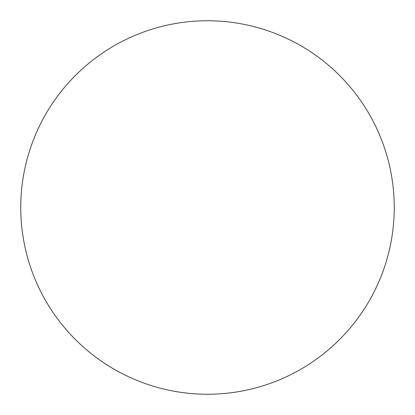 <?xml version="1.0" encoding="UTF-8"?>
<svg xmlns="http://www.w3.org/2000/svg" width="415" height="415" viewBox="0 0 415 415"><rect width="100%" height="100%" fill="white"/><g stroke="black" fill="none" stroke-linecap="round" stroke-linejoin="round"><path stroke-width="0.62" d="M20.75 207.5A186.75 186.75 0 0 1 207.5 20.75A186.75 186.75 0 0 1 394.25 207.5A186.75 186.75 0 0 1 207.5 394.25A186.75 186.75 0 0 1 20.75 207.5"/></g></svg>
